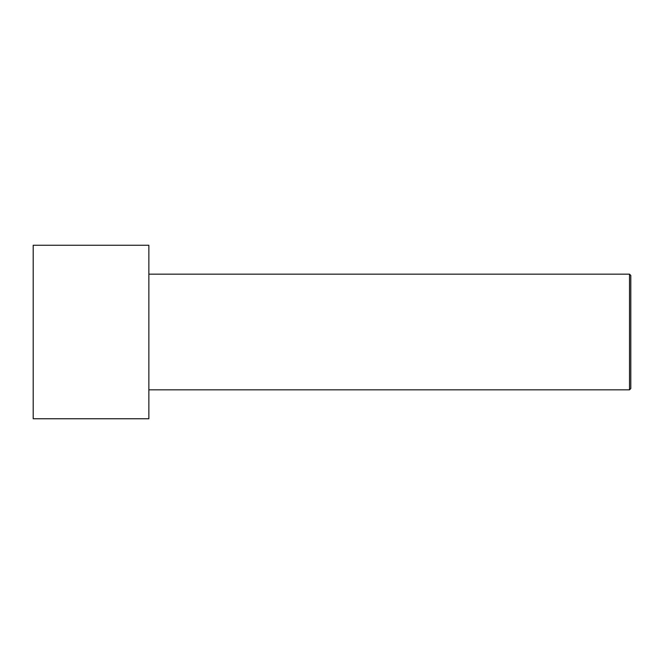 <?xml version="1.0" encoding="UTF-8"?>
<svg xmlns="http://www.w3.org/2000/svg" width="664" height="664" viewBox="0 0 664 664"><rect width="100%" height="100%" fill="white"/><g stroke="black" fill="none" stroke-linecap="round" stroke-linejoin="round"><path stroke-width="1" d="M630.8 388.548L630.8 275.452L629.514 274.166L629.514 389.834L630.8 388.548L629.514 389.834L629.514 274.166L148.861 274.166L629.514 274.166L630.8 275.452L630.8 388.548M148.861 389.834L629.514 389.834L148.861 389.834M148.861 418.752L148.861 245.248L33.2 245.248L33.2 418.752L148.861 418.752L33.2 418.752L33.2 245.248L148.861 245.248L148.861 418.752"/></g></svg>
